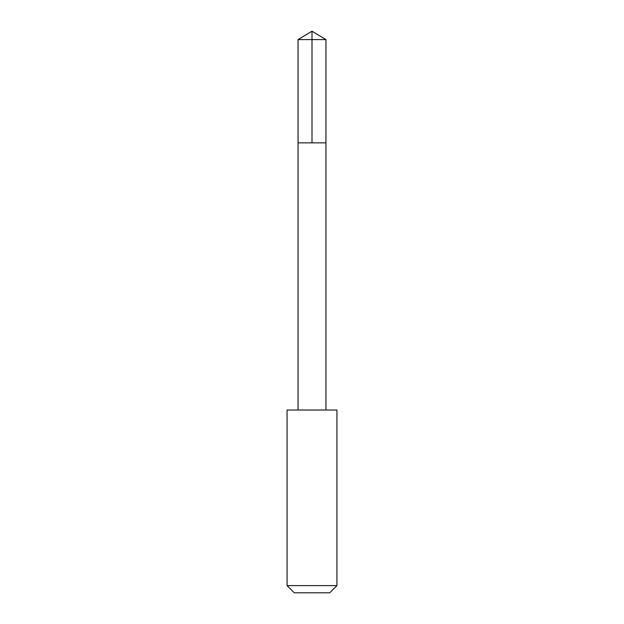 <?xml version="1.0" encoding="UTF-8"?>
<svg xmlns="http://www.w3.org/2000/svg" width="624" height="624" viewBox="0 0 624 624"><rect width="100%" height="100%" fill="white"/><g stroke="black" fill="none" stroke-linecap="round" stroke-linejoin="round"><path stroke-width="0.47" stroke-dasharray="3.12 2.34" d="M325.954 142.857L298.046 142.857L325.954 142.857M298.046 39.585L325.954 39.585M298.046 410.015L325.954 410.015M287.079 410.03L336.921 410.03M287.079 585.608L336.921 585.608M294.271 592.8L329.729 592.8"/><path stroke-width="0.94" d="M324.589 142.857L325.954 142.857L325.954 39.585L298.046 39.585L298.046 142.857L325.954 142.857L325.954 410.015L298.046 410.015L298.046 142.857L324.589 142.857M336.921 410.03L287.079 410.03L287.079 585.608L336.921 585.608L336.921 410.03L325.954 410.015M336.921 585.608L329.729 592.8L294.271 592.8L287.079 585.608M312 142.857L312 31.2L298.046 39.585M312 31.2L325.954 39.585M298.046 410.015L287.079 410.03"/></g></svg>

